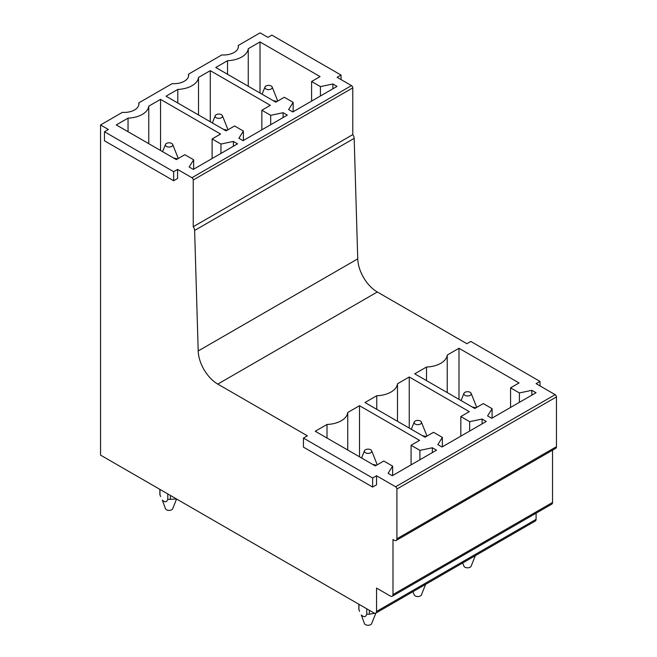 <?xml version="1.0" encoding="UTF-8"?>
<svg xmlns="http://www.w3.org/2000/svg" width="657" height="657" viewBox="0 0 657 657"><rect width="100%" height="100%" fill="white"/><g stroke="black" fill="none" stroke-linecap="round" stroke-linejoin="round"><path stroke-width="0.99" d="M341.032 79.587L341.032 75.062L337.115 77.321L351.479 85.615A1.848 1.068 60 0 1 352.784 87.874L352.784 134.611A4.681 2.702 60 0 1 354.164 138.356L357.745 258.866L198.2 350.978L194.62 230.459L354.164 138.356M341.032 75.062L271.842 35.108L267.925 37.375L260.09 32.85L238.286 45.44L238.286 47.485M540.005 385.914L540.005 381.397L536.087 383.655L555.149 394.66A1.848 1.068 60 0 1 556.454 396.918L556.454 446.67A3.696 2.135 60 0 1 555.691 448.361L396.146 540.473A3.696 2.135 60 0 1 394.299 540.284L392.993 539.537L392.993 594.56A3.696 2.135 60 0 1 392.229 596.252A3.696 2.135 60 0 1 390.381 596.063L376.543 588.081L376.543 611.445A3.696 2.135 60 0 1 375.779 613.137A3.696 2.135 60 0 1 373.932 612.948L100.546 455.112L100.546 124.961L108.38 129.486L104.463 131.745L104.463 140.787L173.662 180.741L173.662 171.691L104.463 131.745M540.005 381.397L470.806 341.443L466.889 343.701L377.315 291.987A27.693 15.99 60 0 1 357.745 258.866M351.479 85.615L191.934 177.727L177.579 169.432L173.662 171.691M191.934 177.727A1.848 1.068 60 0 1 193.24 179.985L352.784 87.874M352.784 134.611L193.24 226.722L193.24 179.985M193.24 226.722A4.681 2.702 60 0 1 194.62 230.459M303.435 438.079L303.435 447.121L372.626 487.067L376.543 484.809L376.543 475.767L372.626 478.025L303.435 438.079L307.353 435.813L217.779 384.099A27.693 15.99 60 0 1 198.2 350.978M556.454 446.67L396.91 538.781L396.91 489.03A1.848 1.068 60 0 0 395.604 486.771L376.543 475.767M396.91 538.781A3.696 2.135 60 0 1 396.146 540.473M173.662 180.741L177.579 178.474L177.579 169.432M392.229 596.252L551.773 504.141A3.696 2.135 60 0 0 552.537 502.449L552.537 450.176M376.543 611.445L536.087 519.334L536.087 513.199M536.087 519.334A3.696 2.135 60 0 1 535.324 521.026L375.779 613.137M238.286 45.44A14.774 8.525 0 0 1 238.392 46.458A14.774 8.525 0 0 1 234.064 52.494A14.774 8.525 0 0 1 221.844 54.925L188.543 74.159A14.774 8.525 0 0 1 188.649 75.177A14.774 8.525 0 0 1 184.321 81.213A14.774 8.525 0 0 1 172.109 83.644L138.799 102.878A14.774 8.525 0 0 1 138.906 103.896A14.774 8.525 0 0 1 134.578 109.933A14.774 8.525 0 0 1 122.366 112.363L100.546 124.961M193.659 159.799L184.822 154.699L176.339 159.594L116.281 124.92L128.049 118.129A22.166 12.795 0 0 0 148.769 106.163L160.538 99.371L220.596 134.044L212.112 138.939L220.949 144.047L233.391 141.427L237.563 143.842L193.306 169.391L189.134 166.985L193.659 159.799L193.659 169.194M243.402 131.08L234.565 125.98L226.082 130.874L166.024 96.201L177.792 89.409A22.166 12.795 0 0 0 198.513 77.444L210.281 70.652L270.339 105.325L261.847 110.22L270.684 115.328L283.134 112.708L287.306 115.123L243.049 140.672L238.869 138.266L243.402 131.08L243.402 140.475M293.145 102.361L284.309 97.261L275.817 102.155L215.767 67.482L227.527 60.69A22.166 12.795 0 0 0 248.256 48.725L260.024 41.933L320.082 76.606L311.59 81.509L320.427 86.609L332.877 83.989L337.049 86.404L292.792 111.961L288.612 109.547L293.145 102.361L293.145 111.756M392.631 466.133L383.795 461.025L375.303 465.928L315.245 431.255L327.014 424.463A22.157 12.795 -0 0 0 347.742 412.497L359.51 405.706L419.56 440.379L411.077 445.274L419.913 450.373L432.355 447.762L436.535 450.176L392.278 475.725L388.098 473.311L392.631 466.133L392.631 475.52M442.375 437.414L433.53 432.306L425.046 437.209L364.988 402.536L376.757 395.744A22.157 12.795 -0 0 0 397.485 383.778L409.254 376.987L469.303 411.66L460.82 416.554L469.656 421.654L482.098 419.043L486.279 421.457L442.021 447.006L437.841 444.6L442.375 437.414L442.375 446.809M492.109 408.695L483.273 403.595L474.789 408.49L414.731 373.817L426.5 367.025A22.157 12.795 -0 0 0 447.228 355.059L458.988 348.267L519.046 382.941L510.563 387.835L519.4 392.943L531.841 390.324L536.022 392.738L491.764 418.287L487.584 415.881L492.109 408.695L492.109 418.09M188.543 74.159L188.543 76.204M138.799 102.878L138.799 104.923M128.049 131.712L128.049 118.129M148.769 143.678L148.769 106.163M160.538 150.478L160.538 99.371M212.112 158.542L212.112 138.939M220.949 153.434L220.949 144.047M233.391 146.256L233.391 141.427M177.792 103.001L177.792 89.409M198.513 114.967L198.513 77.444M210.281 121.759L210.281 70.652M261.847 129.823L261.847 110.22M270.684 124.723L270.684 115.328M283.134 117.537L283.134 112.708M227.527 74.282L227.527 60.69M248.256 86.248L248.256 48.725M260.024 93.039L260.024 41.933M311.59 101.104L311.59 81.509M320.427 96.004L320.427 86.609M332.877 88.818L332.877 83.989M327.014 438.047L327.014 424.463M347.742 450.012L347.742 412.497M359.51 456.804L359.51 405.706M411.077 464.869L411.077 445.274M419.913 459.769L419.913 450.373M432.355 452.583L432.355 447.762M376.757 409.327L376.757 395.744M397.485 421.293L397.485 383.778M409.254 428.085L409.254 376.987M460.82 436.158L460.82 416.554M469.656 431.049L469.656 421.654M482.098 423.872L482.098 419.043M426.5 380.608L426.5 367.025M447.228 392.574L447.228 355.059M458.988 399.374L458.988 348.267M510.563 407.439L510.563 387.835M519.4 402.33L519.4 392.943M531.841 395.153L531.841 390.324M372.626 487.067L372.626 478.025M462.668 562.967L463.949 566.17A3.696 2.135 0 0 0 464.302 566.712A3.696 2.135 0 0 0 468.047 567.804A3.696 2.135 0 0 0 471.143 566.17L475.348 555.65M470.782 392.812A3.696 2.135 0 0 0 467.037 391.72A3.696 2.135 0 0 0 463.949 393.354A3.696 2.135 0 0 0 464.302 394.849A3.696 2.135 0 0 0 468.86 395.826A3.696 2.135 0 0 0 471.143 393.354A3.696 2.135 0 0 0 470.782 392.812M471.143 393.354L476.678 407.291A9.231 5.33 0 0 1 476.703 407.389M472.054 406.913L475.997 407.792M470.248 558.598L475.282 555.682M271.817 86.478A3.696 2.135 0 0 0 268.072 85.385A3.696 2.135 0 0 0 264.976 87.02A3.696 2.135 0 0 0 265.338 88.523A3.696 2.135 0 0 0 269.887 89.492A3.696 2.135 0 0 0 272.17 87.02A3.696 2.135 0 0 0 271.817 86.478M272.17 87.02L277.714 100.956A9.231 5.33 0 0 1 277.739 101.055M277.032 101.457L273.082 100.578M412.925 591.686L414.206 594.889A3.696 2.135 0 0 0 414.559 595.431A3.696 2.135 0 0 0 418.304 596.523A3.696 2.135 0 0 0 421.4 594.889L425.605 584.369M421.038 421.523A3.696 2.135 0 0 0 417.302 420.439A3.696 2.135 0 0 0 414.206 422.073A3.696 2.135 0 0 0 414.559 423.568A3.696 2.135 0 0 0 419.117 424.545A3.696 2.135 0 0 0 421.4 422.073A3.696 2.135 0 0 0 421.038 421.523M421.4 422.073L426.943 436.01A9.231 5.33 0 0 1 426.96 436.1M422.311 435.632L426.253 436.511M420.505 587.309L425.547 584.402M222.074 115.197A3.696 2.135 0 0 0 218.329 114.104A3.696 2.135 0 0 0 215.233 115.739A3.696 2.135 0 0 0 215.595 117.242A3.696 2.135 0 0 0 220.144 118.211A3.696 2.135 0 0 0 222.427 115.739A3.696 2.135 0 0 0 222.074 115.197M222.427 115.739L227.971 129.675A9.231 5.33 0 0 1 227.995 129.774M227.289 130.176L223.339 129.298M369.365 610.312L369.365 614.188A9.231 5.33 0 0 1 366.754 614.188C365.719 617.169 363.904 617.432 361.301 614.985L364.463 623.608A3.696 2.135 0 0 0 364.816 624.15A3.696 2.135 0 0 0 368.561 625.242A3.696 2.135 0 0 0 371.657 623.608L375.87 613.08M371.304 450.242A3.696 2.135 0 0 0 367.559 449.158A3.696 2.135 0 0 0 364.463 450.784A3.696 2.135 0 0 0 364.816 452.287A3.696 2.135 0 0 0 369.374 453.256A3.696 2.135 0 0 0 371.657 450.784A3.696 2.135 0 0 0 371.304 450.242M371.657 450.784L377.2 464.729A9.231 5.33 0 0 1 377.217 464.819M372.568 464.351L376.51 465.23M369.365 614.188L375.804 613.121M366.754 614.188L366.754 608.809M358.829 604.226L358.829 608.916A9.231 5.33 0 0 0 358.919 609.671L358.919 604.284M359.576 611.388L358.919 609.671M176.487 498.959L170.393 499.32A9.231 5.33 0 0 1 167.781 499.32C166.755 502.293 164.94 502.564 162.336 500.108L165.49 508.732A3.696 2.135 0 0 0 165.851 509.274A3.696 2.135 0 0 0 169.596 510.366A3.696 2.135 0 0 0 172.684 508.732L176.577 499.008M172.331 143.916A3.696 2.135 0 0 0 168.586 142.824A3.696 2.135 0 0 0 165.49 144.458A3.696 2.135 0 0 0 165.851 145.961A3.696 2.135 0 0 0 170.401 146.93A3.696 2.135 0 0 0 172.684 144.458A3.696 2.135 0 0 0 172.331 143.916M172.684 144.458L178.228 158.394A9.231 5.33 0 0 1 178.252 158.493M177.546 158.895L173.596 158.017M170.393 499.32L170.393 495.435M167.781 499.32L167.781 493.933M159.856 489.358L159.856 494.039A9.231 5.33 0 0 0 159.955 494.795L159.955 489.408M160.604 496.511L159.955 494.795M396.91 489.03L556.454 396.918M395.604 486.771L555.149 394.66M552.537 502.449L392.993 594.56M217.779 384.099L377.315 291.987M463.949 393.354L461.058 400.565M264.976 87.02L262.094 94.23M414.206 422.073L411.315 429.284M215.233 115.739L212.351 122.949M364.463 450.784L361.572 458.003M165.49 144.458L162.608 151.668"/></g></svg>
